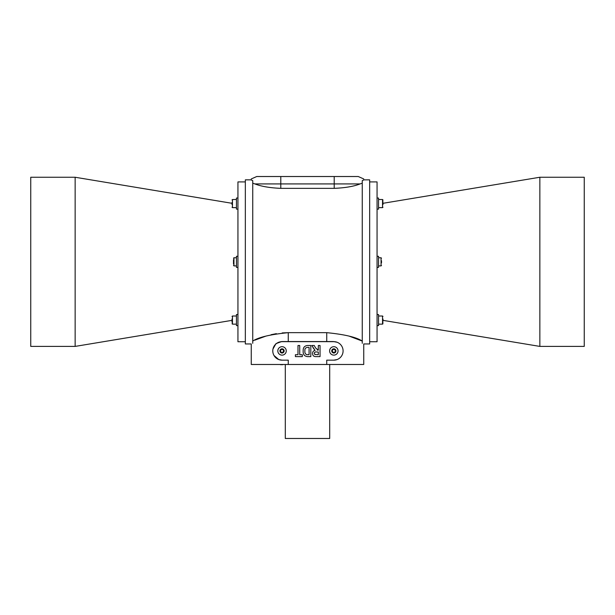 <?xml version="1.0" encoding="UTF-8"?>
<svg xmlns="http://www.w3.org/2000/svg" width="615" height="615" viewBox="0 0 615 615"><rect width="100%" height="100%" fill="white"/><g stroke="black" fill="none" stroke-linecap="round" stroke-linejoin="round"><path stroke-width="0.92" d="M75.145 261.829L75.145 346.406L30.75 346.406L30.75 177.251L75.145 177.251L75.145 261.829M245.339 181.909L237.944 181.909L237.944 341.748L245.339 341.748M237.944 314.526L236.46 314.526L236.46 325.627L237.944 325.627M237.944 256.278L236.46 256.278L236.46 267.379L237.944 267.379M237.944 198.03L236.46 198.03L236.46 209.131L237.944 209.131M245.339 179.849L251.258 179.849L245.339 179.857L245.339 343.962L251.258 343.962L251.258 364.48L363.742 364.48L363.742 343.962L369.661 343.962L369.661 179.849L363.742 179.857L369.661 179.849M251.258 179.972C251.258 178.581 251.258 178.581 251.258 179.972C251.258 178.581 251.258 178.581 251.258 179.972L252.742 180.633L252.742 343.308C250.774 344.177 250.774 344.177 252.742 343.308C250.774 344.177 250.774 344.177 252.742 343.308M362.258 183.17L360.129 183.916C353.856 186.399 345.215 187.875 334.206 188.359L280.794 188.359C269.8 187.883 261.16 186.399 254.871 183.916L252.742 183.17M251.258 178.95L256.747 176.52L358.253 176.52L363.742 178.95M363.742 179.972C363.742 178.581 363.742 178.581 363.742 179.972L362.258 180.633L362.258 343.308C364.226 344.177 364.226 344.177 362.258 343.308C364.226 344.177 364.226 344.177 362.258 343.308M369.661 341.748L377.057 341.748L377.057 181.909L369.661 181.909M539.855 346.406L539.855 177.251L584.25 177.251L584.25 346.406L539.855 346.406L382.976 320.354M377.057 267.379L378.54 267.379L378.54 256.278L377.057 256.278M377.057 209.131L378.54 209.131L378.54 198.03L377.057 198.03M377.057 325.627L378.54 325.627L378.54 314.526L377.057 314.526M382.976 319L382.976 321.153M382.976 202.504L382.976 204.657M381.5 260.752L381.5 262.905M378.54 324.143L382.53 324.143L382.976 322.229M382.976 201.428L382.53 199.506L382.976 199.952M362.25 341.071L349.089 336.105M252.742 341.071C258.554 337.235 270.4 334.429 288.258 332.661L282.208 332.923M276.373 333.653L271.061 334.721M265.903 336.105L254.864 340.141M362.258 341.071C356.446 337.235 344.608 334.429 326.742 332.661L288.258 332.661L288.258 341.548L281.901 341.548L277.311 342.962M337.097 342.255L333.368 341.548L281.632 341.548L275.974 343.639L272.999 348.959M337.097 359.567L333.837 360.159L326.742 360.159L326.742 364.48M334.276 341.671L326.742 341.663M273.998 355.493L278.779 359.567L282.039 360.159A9.248 9.248 0 0 1 272.783 350.911A9.248 9.248 0 0 1 282.039 341.663L333.837 341.663A9.248 9.248 0 0 1 343.085 350.911A9.248 9.248 0 0 1 333.837 360.159M335.106 341.748L334.629 341.694M282.039 360.159L288.258 360.159L288.258 364.48M314.257 345.507L311.828 345.507L315.095 350.404C313.427 350.75 312.574 351.78 312.543 353.502C312.697 355.708 313.896 356.738 316.148 356.608L320.046 356.608L320.046 345.507L318.316 345.507L318.316 350.12L315.541 347.906L314.257 345.507M310.813 356.608L310.813 345.507L307.362 345.507C304.387 345.914 302.995 347.729 303.18 350.942C302.926 354.325 304.356 356.216 307.462 356.608L310.813 356.608M302.311 356.608L302.311 354.732L299.72 354.732L299.72 345.507L297.991 345.507L297.991 354.732L295.392 354.732L295.392 356.608L302.311 356.608M337.735 349.305A4.22 4.22 0 0 0 332.223 347.014A4.22 4.22 0 0 0 329.932 352.526A4.22 4.22 0 0 0 335.444 354.809A4.22 4.22 0 0 0 337.735 349.305M285.937 349.305A4.22 4.22 0 0 0 280.425 347.014A4.22 4.22 0 0 0 278.134 352.526A4.22 4.22 0 0 0 283.646 354.809A4.22 4.22 0 0 0 285.937 349.305M335.782 350.104A2.106 2.106 0 0 0 333.03 348.966A2.106 2.106 0 0 0 331.885 351.719A2.106 2.106 0 0 0 334.637 352.864A2.106 2.106 0 0 0 335.782 350.104M283.984 350.104A2.106 2.106 0 0 0 281.232 348.966A2.106 2.106 0 0 0 280.086 351.719A2.106 2.106 0 0 0 282.839 352.864A2.106 2.106 0 0 0 283.984 350.104M283.392 351.957L281.808 352.61L280.455 351.565L280.678 349.874L282.262 349.22L283.615 350.258L283.392 351.957M283.5 351.104A1.484 1.484 0 0 0 281.47 349.543A1.484 1.484 0 0 0 281.132 352.088A1.484 1.484 0 0 0 283.5 351.104M335.19 351.957L333.607 352.61L332.254 351.565L332.477 349.874L334.06 349.22L335.413 350.258L335.19 351.957M335.298 351.104A1.484 1.484 0 0 0 333.269 349.543A1.484 1.484 0 0 0 332.93 352.088A1.484 1.484 0 0 0 335.298 351.104M306.916 354.671L306.593 354.632C305.232 353.894 304.671 352.695 304.909 351.034C304.633 348.759 305.532 347.544 307.608 347.383L309.084 347.383L309.084 354.732L306.593 354.632M315.134 354.655L314.273 353.394C314.58 352.172 315.434 351.703 316.833 351.995L318.316 351.995L318.316 354.732L314.719 354.425M314.273 353.394L314.403 352.726M317.94 350.12L317.24 350.066M312.989 347.683L315.095 350.404M280.463 364.687L282.739 364.687M329.702 364.48L329.702 438.48L285.299 438.48L285.299 364.48M232.024 204.657L232.024 202.504M233.5 263.981L233.5 259.676M232.024 322.229L232.024 319M360.129 183.916L254.871 183.916M280.794 188.359L280.794 176.52M382.976 323.705L382.53 324.143L382.53 316.01L382.976 316.448M378.54 207.647L382.53 207.647L382.53 199.506L378.54 199.506M378.54 265.895L381.054 265.895L381.054 257.762L381.5 258.2M334.206 188.359L334.206 176.52M326.742 332.661L326.742 341.548M236.46 199.506L232.47 199.506L232.47 207.647L232.024 207.201M236.46 257.762L233.946 257.762L233.946 265.895L233.5 265.457M236.46 316.01L232.47 316.01L232.47 324.143L232.024 323.705L232.47 324.143L236.46 324.143M232.024 320.354L75.145 346.406M232.024 203.304L75.145 177.251M378.54 316.01L382.53 316.01M382.53 207.647L382.976 207.201M378.54 257.762L381.054 257.762M381.054 265.895L381.5 265.457M382.976 203.304L539.855 177.251M232.47 199.506L232.024 199.952L232.47 199.506M236.46 207.647L232.47 207.647M233.946 257.762L233.5 258.2M236.46 265.895L233.946 265.895M232.47 316.01L232.024 316.448"/></g></svg>
